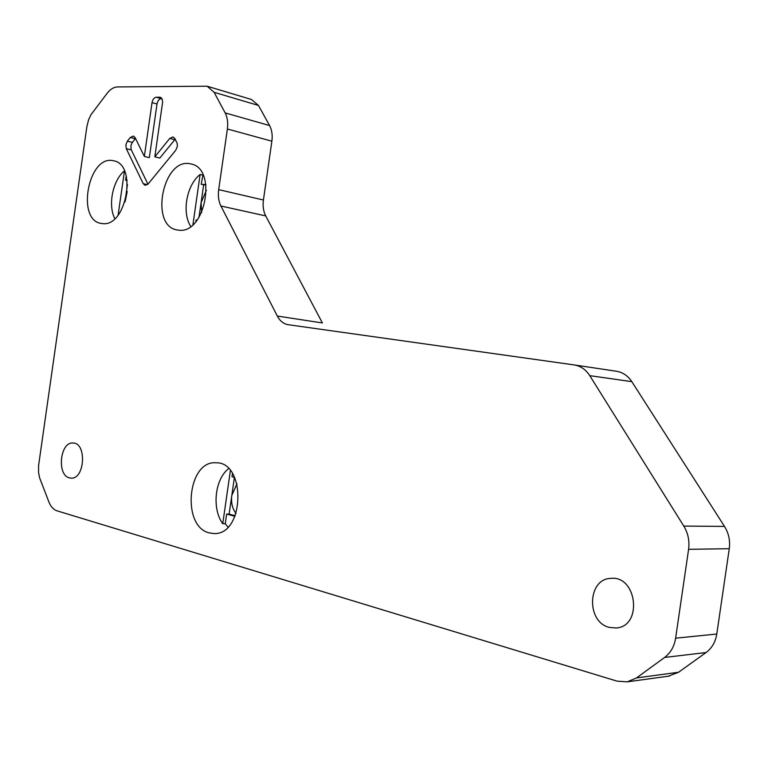 <?xml version="1.0" encoding="UTF-8"?>
<svg xmlns="http://www.w3.org/2000/svg" width="768" height="768" viewBox="0 0 768 768"><rect width="100%" height="100%" fill="white"/><g stroke="black" fill="none" stroke-linecap="round" stroke-linejoin="round"><path stroke-width="1.15" d="M271.872 141.197L263.424 200.016L218.688 189.638L227.386 128.986L271.872 141.197C272.669 135.139 271.901 129.926 269.578 125.558L258.48 105.456L251.443 99.475L207.475 86.323M265.709 215.914L322.387 322.944L277.325 316.061L220.906 205.997L265.709 215.914C263.386 211.354 262.627 206.054 263.424 200.016M631.814 381.648C627.869 375.715 622.675 372.24 616.253 371.222L573.994 364.896C580.522 365.923 585.782 369.523 589.776 375.667L683.798 526.08C688.09 533.184 689.683 540.922 688.598 549.312L729.264 548.707C730.31 540.653 728.726 533.222 724.502 526.406L631.814 381.648L589.776 375.667M729.264 548.707L716.784 634.022L675.619 638.189C674.266 646.502 670.608 652.925 664.618 657.446L636.509 677.923L627.206 681.85L617.03 681.139L56.957 510.806C53.501 509.654 50.822 506.726 48.922 502.022L39.6 477.84L38.554 472.406L38.602 465.446L86.87 126.672L88.56 119.875L90.931 114.768L107.251 93.149C110.39 89.146 113.789 87.072 117.437 86.928L207.101 86.208L214.118 92.304L225.149 112.896C227.462 117.389 228.202 122.746 227.386 128.986M668.266 676.224L678.557 672.259L706.061 652.531C711.917 648.182 715.488 642.01 716.784 634.022M161.27 98.63L156.307 97.229C154.138 97.565 152.717 99.36 152.035 102.624L157.008 104.006C157.68 100.752 159.101 98.966 161.27 98.63L162 98.621M147.936 184.195L131.088 149.453L130.925 145.536L132.346 142.416L127.363 141.178L130.301 137.482L133.354 136.032L135.11 137.597L144.346 156.432L152.035 102.624M144.346 156.432L149.338 157.642L157.008 104.006M147.485 184.627L143.222 183.667L145.142 185.347L148.157 183.946L175.757 150.25L177.37 146.39L177.235 143.453L174.864 138.528L173.021 136.925L169.776 138.413L154.829 156.816L162.634 102.067L162.058 98.717L159.821 97.21L161.002 97.546M156.307 97.229L159.821 97.21M127.363 141.178L125.837 144.902L126.298 148.685L131.28 149.904M143.222 183.667L126.298 148.685M135.523 138.442L132.346 142.416M175.21 139.21L159.821 158.035L154.829 156.816M195.869 221.664L196.118 219.965L197.174 220.042M234.634 477.437L231.994 476.784L232.464 473.491M205.91 184.56L201.216 184.31L202.973 174.72M127.094 180.298L125.578 180.211L126.202 175.805M227.952 527.059L225.254 523.728L226.637 514.061L234.95 516.326M192.931 224.678L200.122 174.48L202.541 175.056M190.752 226.426C181.622 212.64 186.605 184.944 200.122 174.48M118.09 215.126L124.483 170.899M114.806 218.65C107.75 205.171 112.694 180.451 124.406 170.88M125.578 180.211L127.123 180.557M228.595 468.662C214.829 479.242 211.69 508.608 222.749 523.709L230.371 470.611M124.944 202.042L127.45 184.493M127.21 191.501L125.309 200.89M198.97 217.459L201.091 202.675L201.658 212.592M201.216 184.31L205.968 184.992M206.39 190.301L201.091 202.675L203.645 184.867M226.637 514.061L229.133 514.099L234.403 477.379M222.749 523.709L225.254 523.728M236.976 483.744L231.802 495.485C230.947 502.666 232.358 508.685 236.035 513.523M235.2 515.741L229.133 514.099M102.394 223.574L101.357 223.44C75.821 220.378 88.531 154.147 113.472 160.771C137.674 164.131 126.451 227.491 102.394 223.574M178.742 230.17L177.466 229.997C149.011 226.378 163.046 156.432 190.819 163.949C217.594 167.981 205.402 234.432 178.742 230.17M209.27 532.906C181.248 526.474 187.507 460.387 215.846 462.787C246.23 461.501 244.742 534.816 214.214 533.558L209.27 532.906M675.619 638.189L688.598 549.312M573.994 364.896L288.288 324.72C283.632 323.942 279.984 321.062 277.325 316.061M218.688 189.638C217.862 195.869 218.602 201.322 220.906 205.997M609.389 627.418C586.08 622.147 587.366 578.784 610.762 578.39C636.941 575.136 642.902 626.198 616.339 627.974L609.389 627.418M69.437 477.888C56.621 475.21 60.048 441.686 72.979 443.021C86.87 442.579 84.989 479.242 71.146 478.138L69.437 477.888M130.301 137.482L135.274 138.73M169.776 138.413L174.758 139.699M214.118 92.304L258.48 105.456M269.578 125.558L225.149 112.896M724.502 526.406L683.798 526.08M664.618 657.446L706.061 652.531M678.557 672.259L636.509 677.923M190.819 163.949L191.405 164.093M215.846 462.787L216.557 462.826M627.206 681.85L669.446 676.061M611.789 578.352L610.762 578.39"/></g></svg>
